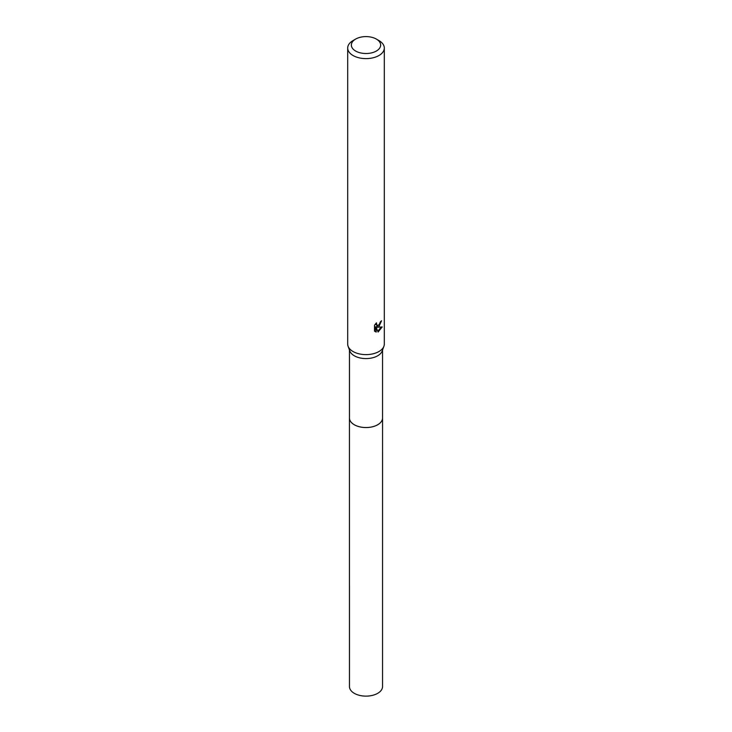 <?xml version="1.0" encoding="UTF-8"?>
<svg xmlns="http://www.w3.org/2000/svg" width="732" height="732" viewBox="0 0 732 732"><rect width="100%" height="100%" fill="white"/><g stroke="black" fill="none" stroke-linecap="round" stroke-linejoin="round"><path stroke-width="1.1" d="M382.543 350.024L382.543 417.99A16.543 9.553 180 0 1 377.694 424.743A16.543 9.553 180 0 1 359.668 426.811A16.543 9.553 180 0 1 349.457 417.99L349.457 350.024M382.543 417.743A16.543 9.553 180 0 1 377.703 424.752A16.543 9.553 180 0 1 359.458 426.774A16.543 9.553 180 0 1 349.457 417.743M376.358 39.08L378.947 40.571A18.309 10.568 180 0 1 384.309 48.047L384.309 344.049A18.309 10.568 180 0 1 383.925 346.218L382.186 350.994A16.543 9.553 180 0 1 377.694 355.789A16.543 9.553 180 0 1 361.279 358.186A16.543 9.553 180 0 1 349.814 350.994L348.075 346.218A18.309 10.568 180 0 1 347.691 344.049L347.691 48.047A18.309 10.568 180 0 1 353.053 40.571L355.642 39.08A14.649 8.455 180 0 1 376.358 39.08A14.649 8.455 180 0 1 376.358 51.039A14.649 8.455 180 0 1 355.642 51.039A14.649 8.455 180 0 1 355.642 39.08L353.053 40.571M383.925 346.218A18.309 10.568 180 0 1 378.947 351.525A18.309 10.568 180 0 1 360.775 354.178A18.309 10.568 180 0 1 348.075 346.218M378.947 326.609L377.19 327.268L382.205 326.948L378.087 332.053L376.184 327.323L376.184 332.099L374.519 331.12L374.519 325.218L376.44 322.83L376.889 325.401L378.947 325.026L380.466 321.687A18.309 10.568 0 0 0 381.573 320.762L378.947 326.609M384.309 48.047A18.309 10.568 180 0 1 378.947 55.522A18.309 10.568 180 0 1 358.991 57.81A18.309 10.568 180 0 1 347.691 48.047M379.716 324.12L376.321 326.765L377.19 327.268M380.411 322.309L380.567 321.613M376.889 325.401L375.37 324.011M374.885 331.45L375.306 326.811L376.184 327.323M377.803 331.34L381.061 327.177M375.306 331.587L376.184 332.099M382.543 417.633A16.552 9.553 180 0 1 382.552 417.999L382.543 686.579A16.543 9.553 180 0 1 372.332 695.4A16.543 9.553 180 0 1 354.306 693.332A16.543 9.553 180 0 1 349.457 686.579L349.448 417.999A16.552 9.553 180 0 1 349.457 417.633M382.552 417.999A16.552 9.553 180 0 1 372.332 426.829A16.552 9.553 180 0 1 354.297 424.761A16.552 9.553 180 0 1 349.448 417.999"/></g></svg>
